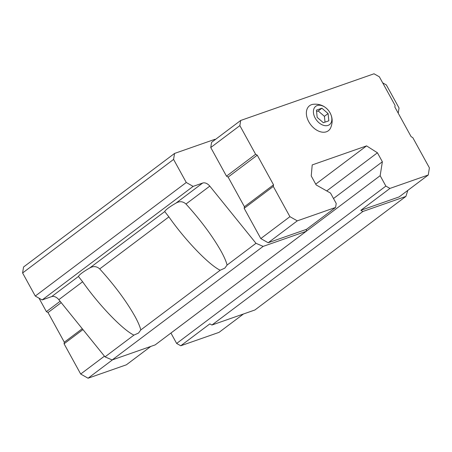 <?xml version="1.0" encoding="UTF-8"?>
<svg xmlns="http://www.w3.org/2000/svg" width="452" height="452" viewBox="0 0 452 452"><rect width="100%" height="100%" fill="white"/><g stroke="black" fill="none" stroke-linecap="round" stroke-linejoin="round"><path stroke-width="0.68" d="M321.892 108.214L316.434 110.124L317.168 117.379L323.361 122.724L328.819 120.814L328.09 113.559L321.892 108.214L318.225 110.972L316.575 111.548M317.174 105.548A11.464 7.69 53.1 0 0 315.456 118.56A11.464 7.69 53.1 0 0 328.779 125.091A11.464 7.69 53.1 0 0 329.203 111.446A11.464 7.69 53.1 0 0 328.316 110.271A11.464 7.69 53.1 0 0 317.174 105.548M215.35 139.515L214.96 139.295L174.534 153.448L173.585 159.415L186.269 182.489L193.134 186.382L202.665 183.043A7.277 4.882 53.1 0 1 209.796 186.117L255.99 243.306L263.149 246.391L306.157 231.334L306.473 229.345L268.172 242.752L260.798 238.571L244.176 208.332L244.425 206.739L228.13 177.094L226.492 176.167L210.751 147.533L211.57 142.357L240.69 120.458L239.865 125.628L210.751 147.533M239.865 125.628L255.612 154.268L257.25 155.194L273.545 184.84L273.29 186.427L289.918 216.672L297.292 220.853L335.587 207.445L336.22 203.468L330.508 193.072L316.168 184.941L311.236 175.964L312.208 164.918L366.583 145.883L377.431 152.793L382.364 161.771L380.155 175.692L385.867 186.088L389.963 188.411L360.843 210.31L399.144 196.908L428.264 175.003L429.4 167.845L412.772 137.6L411.134 136.673L394.839 107.028L395.093 105.44L379.352 76.8L374.024 73.783L240.69 120.458M360.843 210.31L362.894 211.474L405.896 196.422L407.823 190.377M398.218 113.175L399.043 108.005L386.353 84.931L382.669 82.84M89.609 268.076C93.248 265.883 96.615 266.16 99.706 268.917C114.525 285.235 126.266 301.032 134.916 316.31C137.979 321.897 139.945 326.446 140.804 329.943L138.532 333.039L133.916 335.124C122.707 329.83 98.841 305.004 82.626 281.765L78.45 276.466A15.238 2.362 -28.8 0 1 89.609 268.076L164.731 211.576A15.238 2.362 -28.8 0 1 175.89 203.18C179.534 200.993 182.902 201.276 185.987 204.022C200.807 220.344 212.542 236.142 221.192 251.414C224.26 257.007 226.22 261.55 227.085 265.053L224.808 268.143L220.192 270.234C208.982 264.94 185.117 240.114 168.901 216.875L164.731 211.576M255.99 243.306L227.085 265.053M82.626 281.765L58.811 299.676A7.277 4.882 53.1 0 0 51.675 296.602L42.149 299.942L35.284 296.049L22.6 272.974L23.549 267.008L174.534 153.448M220.192 270.234L140.804 329.943M173.585 159.415L22.6 272.974M186.269 182.489L35.284 296.049M193.134 186.382L42.149 299.942M58.811 299.676L105.005 356.871L112.164 359.95L155.166 344.899L306.157 231.334M133.916 335.124L105.005 356.871M263.149 246.391L112.164 359.95M38.974 298.139L46.386 311.631L48.025 312.558L64.32 342.204L64.071 343.791L80.693 374.036L88.067 378.217L126.368 364.809L150.815 346.424M335.587 207.445L306.473 229.345M366.583 145.883L315.728 184.133M377.431 152.793L326.728 190.93M382.364 161.771L333.503 198.524M170.929 333.039L176.642 343.452L180.738 345.774L209.858 323.875L211.909 325.033L254.911 309.982L405.896 196.422M380.155 175.692L170.929 333.056M385.867 186.088L176.642 343.452M362.894 211.474L211.909 325.033M289.918 216.672L260.798 238.571M273.29 186.427L244.176 208.332M297.292 220.853L268.172 242.752M389.963 188.411L428.264 175.003M255.612 154.268L226.492 176.167M257.25 155.194L228.13 177.094M273.545 184.84L244.425 206.739M328.316 110.271C324.293 105.593 319.157 103.61 312.908 104.333A15.645 10.492 53.1 0 0 311.513 104.683A15.645 10.492 53.1 0 0 311.208 125.345A15.645 10.492 53.1 0 0 330.632 127.893C333.056 122.096 332.582 116.61 329.203 111.446M64.071 343.791L82.965 329.581M80.693 374.036L104.446 356.17M88.067 378.217L112.514 359.826M180.738 345.774L219.039 332.367L243.487 313.982M46.386 311.631L60.122 301.298M48.025 312.558L61.206 302.642M64.32 342.204L82.264 328.711M328.09 113.559L324.423 116.317L318.225 110.972M325.011 122.147L324.423 116.317M168.901 216.875L99.706 268.917M209.796 186.117L185.987 204.022M202.665 183.043L175.89 203.18M78.45 276.466L51.675 296.602"/></g></svg>

